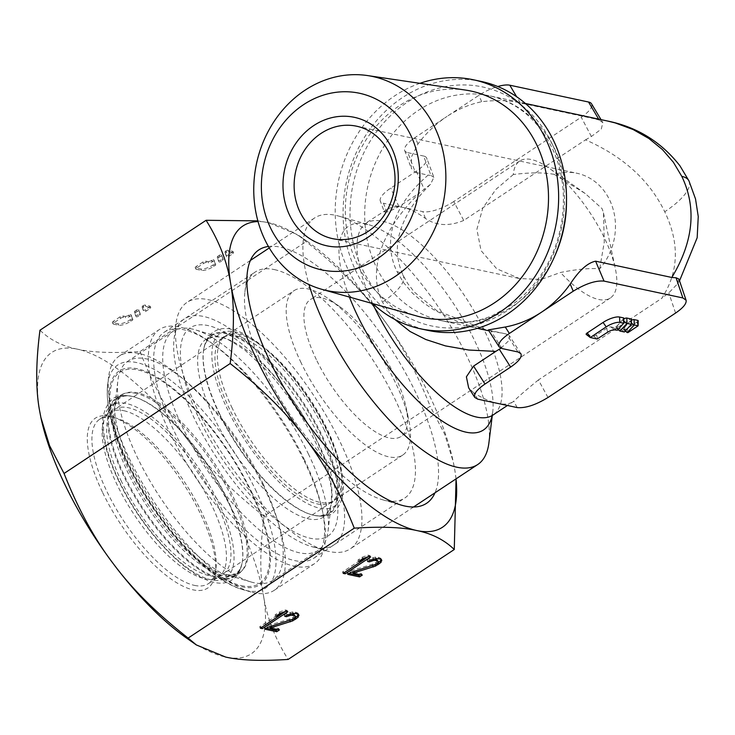 <?xml version="1.0" encoding="UTF-8"?>
<svg xmlns="http://www.w3.org/2000/svg" width="735" height="735" viewBox="0 0 735 735"><rect width="100%" height="100%" fill="white"/><g stroke="black" fill="none" stroke-linecap="round" stroke-linejoin="round"><path stroke-width="0.55" stroke-dasharray="3.67 2.76" d="M488.913 442.801A147.827 54.16 56.5 0 0 467.001 356.383A147.827 54.16 56.5 0 0 338.945 216.163A147.827 54.16 56.5 0 0 314.571 217.973A147.827 54.16 56.5 0 0 309.003 284.546M208.078 299.641A147.827 54.16 -123.5 0 1 339.552 440.724A147.827 54.16 -123.5 0 1 350.273 548.861A147.827 54.16 -123.5 0 1 329.308 551.526A147.827 54.16 -123.5 0 1 325.89 550.671A147.827 54.16 -123.5 0 1 197.834 410.452A147.827 54.16 -123.5 0 1 175.922 324.034A147.827 54.16 -123.5 0 1 187.122 302.305A147.827 54.16 -123.5 0 1 208.078 299.641M314.699 547.364A135.506 49.649 -123.5 0 1 311.566 546.574A135.506 49.649 -123.5 0 1 217.725 459.311A135.506 49.649 -123.5 0 1 174.094 338.826A135.506 49.649 -123.5 0 1 203.577 316.463A135.506 49.649 -123.5 0 1 324.089 445.787A135.506 49.649 -123.5 0 1 314.699 547.364M301.111 362.787A98.554 36.107 -123.5 0 1 293.963 290.692A98.554 36.107 -123.5 0 1 329.124 299.182A98.554 36.107 -123.5 0 1 395.586 382.963A98.554 36.107 -123.5 0 1 408.66 419.391A98.554 36.107 -123.5 0 1 402.734 455.066A98.554 36.107 -123.5 0 1 301.111 362.787M316.344 359.599A82.127 30.089 -123.5 0 1 310.39 299.522A82.127 30.089 -123.5 0 1 339.68 306.596A82.127 30.089 -123.5 0 1 395.072 376.412A82.127 30.089 -123.5 0 1 405.968 406.767A82.127 30.089 -123.5 0 1 401.025 436.498A82.127 30.089 -123.5 0 1 316.344 359.599M513.333 174.526L495.969 189.327L482.739 208.161L476.886 229.366L481.048 250.617L496.741 268.78L519.461 278.556L541.125 279.456L560.474 272.483C576.58 269.286 589.663 268.045 599.705 268.753A57.486 50.109 102.1 0 0 609.627 199.984A57.486 50.109 102.1 0 0 577.03 173.285A57.486 50.109 102.1 0 0 554.3 174.397C543.615 172.367 529.963 172.413 513.333 174.526A82.127 30.089 -123.5 0 1 519.7 161.02A82.127 30.089 -123.5 0 1 548.99 168.095A82.127 30.089 -123.5 0 1 604.381 237.91A82.127 30.089 -123.5 0 1 615.278 268.266A82.127 30.089 -123.5 0 1 610.335 297.997A82.127 30.089 -123.5 0 1 560.474 272.483M554.3 174.397L585.179 193.489L602.084 208.639L603.499 212.884L604.28 242.026L599.705 268.753M465.613 90.093A115.753 100.897 -77.9 0 0 365.13 141.313A115.753 100.897 -77.9 0 0 357.1 263.709A115.753 100.897 -77.9 0 0 417.324 316.142M481.388 81.475A127.293 110.957 -77.9 0 0 366.71 133.807A127.293 110.957 -77.9 0 0 356.025 271.316A127.293 110.957 -77.9 0 0 428.202 330.447M419.924 83.321A127.293 110.957 -77.9 0 0 348.151 269.635A127.293 110.957 -77.9 0 0 372.856 303.647M502.088 348.574L490.658 330.631L504.366 333.561L488.922 330.823M488.527 330.732L469.867 325.844L457.225 321.388L433.806 309.83L423.801 303.04L412.188 292.888L403.414 282.433L397.075 271.72C385.177 247.713 386.316 211.294 428.11 175.114L415.367 172.394L407.842 152.669A24.641 8.021 -25.7 0 1 404.673 150.482A24.641 8.021 -25.7 0 1 415.156 137.5L447.018 116.415C436.048 123.7 426.364 132.86 417.949 143.885L411.398 157.097L411.352 168.434L415.367 172.394M490.658 330.631L488.343 329.914M547.998 397.488L538.406 379.94L661.794 298.291C678.809 271.987 679.792 243.147 664.734 211.763C649.593 180.397 623.197 156.426 585.538 139.843L463.721 220.454L453.78 201.528L581.229 117.187A24.641 8.021 -25.7 0 0 591.51 103.773M538.406 379.94C526.453 389.66 518.23 396.781 513.747 401.282L507.416 405.49M477.732 399.151L473.625 392.72C482.573 398.306 490.521 401.861 497.457 403.368C504.072 404.755 509.346 404.176 513.269 401.613M473.625 392.72L468.636 387.786M394.796 319.422L388.888 312.586L382.457 302.067C370.541 278.115 373.123 238.682 419.51 192.965L430.462 184.366L433.889 177.355L426.769 158.218A24.641 8.021 154.3 0 0 423.59 156.031L431.032 175.527L428.11 175.114M384.377 211.992L386.077 210.045L383.486 203.246A24.641 8.021 -25.7 0 1 380.307 201.059L384.377 211.992L388.549 211.799L398.885 206.608L419.51 192.965M463.721 220.454C449.113 226.518 436.36 225.847 425.446 218.451C417.388 212.599 409.965 208.924 403.166 207.454C396.542 206.057 390.946 206.857 386.371 209.852L386.077 210.045M631.402 320.295A2.628 0.854 154.3 0 0 629.904 321.379L623.473 328.701A2.628 0.854 154.3 0 0 623.298 329.519A2.628 0.854 154.3 0 0 623.537 329.62L623.813 329.675A2.628 0.854 154.3 0 0 627.111 328.6L637.052 322.022A2.628 0.854 154.3 0 0 638.191 320.745M623.776 318.962A2.628 0.854 154.3 0 0 622.683 319.817L616.141 327.121A2.628 0.854 154.3 0 0 615.948 327.948A2.628 0.854 154.3 0 0 616.187 328.049L620.551 328.977A2.628 0.854 154.3 0 0 624.695 327.194L631.126 319.872A2.628 0.854 154.3 0 0 631.42 319.302M586.493 334.526L593.338 335.987A2.628 0.854 154.3 0 0 596.645 334.903L606.697 328.251A3.289 1.066 154.3 0 1 610.822 326.9L613.22 327.415A2.628 0.854 154.3 0 0 617.345 325.651L623.482 318.806A2.628 0.854 154.3 0 0 623.785 318.218M678.919 279.043L676.751 284.656L668.767 292.879L661.794 298.291M607.34 120.972L595.57 119.024L520.316 102.946C509.906 100.291 497.025 99.886 481.673 101.724C469.555 104.278 458.006 109.175 447.018 116.415L478.88 95.329A24.641 8.021 -25.7 0 1 497.779 86.528M504.366 333.561L506.562 334.122L517.927 351.955M500.912 348.225L508.381 341.077L509.539 335.886L506.562 334.122M431.032 175.527L433.889 177.355M380.307 201.059A24.641 8.021 -25.7 0 1 390.79 188.068L416.286 171.209A24.641 8.021 154.3 0 0 426.769 158.218M601.028 119.63L602.847 122.644L601.276 129.103L591.372 136.508L585.538 139.843M453.78 201.528A24.641 8.021 -25.7 0 1 422.855 211.652L383.486 203.246M407.842 152.669L423.59 156.031M595.57 119.024L599.264 120.127L598.667 119.125M602.847 122.644L599.264 120.127M263.314 484.282A131.4 48.142 56.5 0 0 127.817 361.243A131.4 48.142 56.5 0 0 117.866 380.555A131.4 48.142 56.5 0 0 137.344 457.372A131.4 48.142 56.5 0 0 251.168 582.01A131.4 48.142 56.5 0 0 272.841 580.402A131.4 48.142 56.5 0 0 263.314 484.282M308.571 454.331A131.4 48.142 56.5 0 0 194.747 329.684A131.4 48.142 56.5 0 0 173.083 331.292A131.4 48.142 56.5 0 0 182.602 427.421A131.4 48.142 56.5 0 0 318.099 550.451A131.4 48.142 56.5 0 0 328.058 531.139A131.4 48.142 56.5 0 0 308.571 454.331M121.551 481.6A98.554 36.107 -123.5 0 1 114.412 409.505A98.554 36.107 -123.5 0 1 216.026 501.784A98.554 36.107 -123.5 0 1 223.174 573.879A98.554 36.107 -123.5 0 1 121.551 481.6M324.365 430.094A98.554 36.107 56.5 0 0 222.742 337.815A98.554 36.107 56.5 0 0 229.89 409.919A98.554 36.107 56.5 0 0 331.513 502.189A98.554 36.107 56.5 0 0 324.365 430.094M194.481 585.391A98.554 36.107 56.5 0 0 208.455 583.618A98.554 36.107 56.5 0 0 215.925 569.129A98.554 36.107 56.5 0 0 201.307 511.523A98.554 36.107 56.5 0 0 115.946 418.04A98.554 36.107 56.5 0 0 113.668 417.471A98.554 36.107 56.5 0 0 99.694 419.244A98.554 36.107 56.5 0 0 106.832 491.338A98.554 36.107 56.5 0 0 194.481 585.391M102.707 492.689A101.834 37.31 56.5 0 0 170.713 578.785A101.834 37.31 56.5 0 0 215.438 573.07A101.834 37.31 56.5 0 0 200.333 513.544A101.834 37.31 56.5 0 0 112.124 416.947A101.834 37.31 56.5 0 0 109.772 416.359A101.834 37.31 56.5 0 0 102.707 492.689M123.857 410.718A98.554 36.107 -123.5 0 1 203.567 489.685A98.554 36.107 -123.5 0 1 218.653 576.874A98.554 36.107 -123.5 0 1 212.856 579.042A98.554 36.107 -123.5 0 1 204.679 578.647A98.554 36.107 -123.5 0 1 129.149 506.746A98.554 36.107 -123.5 0 1 105.619 416.984A98.554 36.107 -123.5 0 1 109.882 412.5A98.554 36.107 -123.5 0 1 123.857 410.718M264.085 487.553A140.431 51.459 -123.5 0 1 274.265 590.297A140.431 51.459 -123.5 0 1 251.104 592.015A140.431 51.459 -123.5 0 1 129.452 458.796A140.431 51.459 -123.5 0 1 108.633 376.706A140.431 51.459 -123.5 0 1 119.272 356.062A140.431 51.459 -123.5 0 1 264.085 487.553M304.235 460.992A140.431 51.459 -123.5 0 1 322.858 512.892A140.431 51.459 -123.5 0 1 314.415 563.727A140.431 51.459 -123.5 0 1 169.601 432.235A140.431 51.459 -123.5 0 1 159.422 329.5A140.431 51.459 -123.5 0 1 209.512 341.6A140.431 51.459 -123.5 0 1 304.235 460.992M304.079 459.026A135.506 49.649 -123.5 0 1 322.049 509.107A135.506 49.649 -123.5 0 1 313.9 558.159A135.506 49.649 -123.5 0 1 294.689 560.603A135.506 49.649 -123.5 0 1 174.167 431.28A135.506 49.649 -123.5 0 1 164.346 332.146A135.506 49.649 -123.5 0 1 183.566 329.703A135.506 49.649 -123.5 0 1 212.681 343.824A135.506 49.649 -123.5 0 1 304.079 459.026M274.394 269.598A135.506 49.649 -123.5 0 1 384.001 378.176A135.506 49.649 -123.5 0 1 404.737 498.054A135.506 49.649 -123.5 0 1 385.517 500.498A135.506 49.649 -123.5 0 1 382.384 499.708A135.506 49.649 -123.5 0 1 288.552 412.445A135.506 49.649 -123.5 0 1 244.92 291.96A135.506 49.649 -123.5 0 1 255.183 272.042A135.506 49.649 -123.5 0 1 274.394 269.598M268.422 246.473A151.934 55.667 -123.5 0 1 280.402 247.171A151.934 55.667 -123.5 0 1 394.254 353.829A151.934 55.667 -123.5 0 1 435.001 492.799M264.049 516.191C232.499 491.421 207.647 466.743 189.483 442.167A180.672 66.196 -123.5 0 1 238.131 521.62A180.672 66.196 -123.5 0 1 263.571 596.103C259.749 575.018 259.914 548.383 264.049 516.191L430.177 406.262C415.808 370.118 399.307 339.919 380.666 315.664C362.502 291.097 337.65 266.419 306.1 241.65L297.85 234.777L268.615 222.677L257.866 220.877M456.058 478.862L454.744 469.601A180.672 66.196 56.5 0 0 453.265 461.883A180.672 66.196 56.5 0 0 429.304 395.118A180.672 66.196 56.5 0 0 380.666 315.664A180.672 66.196 56.5 0 0 307.441 241.512A180.672 66.196 56.5 0 0 268.615 222.677A180.672 66.196 56.5 0 0 258.058 221.584M40.93 417.71A180.672 66.196 -123.5 0 1 39.479 410.13A180.672 66.196 56.5 0 1 77.441 349.18C62.365 346.176 49.879 339.855 39.966 330.217M186.782 638.219A180.672 66.196 56.5 0 0 225.608 657.053A180.672 66.196 56.5 0 0 263.571 596.103C266.897 617.51 275.083 638.623 288.129 659.442M139.962 351.578C154.332 387.722 170.842 417.921 189.483 442.167A180.672 66.196 56.5 0 0 77.441 349.18C92.031 352.515 112.868 353.315 139.962 351.578L306.1 241.65M207.775 261.559A3.289 1.066 -25.7 0 0 211.9 260.208L211.57 260.429A1.645 0.533 -25.7 0 1 213.839 259.887A1.645 0.533 -25.7 0 1 213.848 259.905L215.015 263.305A1.507 0.487 -25.7 0 1 214.372 264.085L213.104 264.931A9.858 3.206 -25.7 0 1 200.728 268.982L195.538 267.871A2.297 0.744 -25.7 0 1 195.253 267.687A2.297 0.744 -25.7 0 1 196.217 266.456L202.842 262.064A2.297 0.744 -25.7 0 1 205.736 261.127L207.775 261.559L208.455 262.955A3.289 1.066 154.3 0 0 212.58 261.614L212.24 261.825A1.645 0.533 -25.7 0 1 214.51 261.283L215.686 264.701A1.507 0.487 -25.7 0 1 215.043 265.491L213.775 266.327A9.858 3.206 -25.7 0 1 201.408 270.379L196.208 269.267A2.297 0.744 -25.7 0 1 195.923 269.083A2.297 0.744 -25.7 0 1 196.888 267.852L203.522 263.47A2.297 0.744 -25.7 0 1 206.406 262.524L208.455 262.955M232.71 251.269A1.645 0.533 -25.7 0 1 232.912 251.398A1.645 0.533 -25.7 0 1 232.223 252.28L228.282 254.889A1.645 0.533 -25.7 0 1 226.012 255.431L224.846 252.041A1.645 0.533 -25.7 0 1 225.544 251.186L225.921 250.929A1.645 0.533 -25.7 0 1 227.988 250.258L232.71 251.269L233.381 252.665A1.645 0.533 -25.7 0 1 233.583 252.794A1.645 0.533 -25.7 0 1 232.894 253.676L228.952 256.285A1.645 0.533 -25.7 0 1 226.683 256.827A1.645 0.533 -25.7 0 1 226.674 256.809L225.516 253.446A1.645 0.533 -25.7 0 1 226.215 252.583L226.591 252.335A1.645 0.533 -25.7 0 1 228.658 251.655L233.381 252.665M226.683 256.827L226.012 255.431A1.645 0.533 -25.7 0 1 226.003 255.412L226.674 256.809M221.492 254.843L222.65 258.215A1.645 0.533 -25.7 0 1 221.952 259.078L220.629 259.951A1.645 0.533 -25.7 0 1 218.359 260.493A1.645 0.533 -25.7 0 1 218.359 260.475L217.202 257.103A1.645 0.533 -25.7 0 1 217.9 256.239L219.214 255.367A1.645 0.533 -25.7 0 1 221.483 254.825A1.645 0.533 -25.7 0 1 221.492 254.843L223.321 259.611A1.645 0.533 -25.7 0 1 222.622 260.475L221.308 261.348A1.645 0.533 -25.7 0 1 219.039 261.89A1.645 0.533 -25.7 0 1 219.03 261.871L217.872 258.5A1.645 0.533 -25.7 0 1 218.571 257.645L219.894 256.772A1.645 0.533 -25.7 0 1 222.154 256.221A1.645 0.533 -25.7 0 1 222.163 256.249L221.483 254.825M124.932 316.381A3.289 1.066 -25.7 0 0 129.057 315.03L128.726 315.251A1.645 0.533 -25.7 0 1 130.995 314.709L132.171 318.117A1.507 0.487 -25.7 0 1 131.528 318.907L130.26 319.743A9.858 3.206 -25.7 0 1 117.885 323.795L112.694 322.693A2.297 0.744 -25.7 0 1 112.409 322.509A2.297 0.744 -25.7 0 1 113.374 321.269L119.998 316.886A2.297 0.744 -25.7 0 1 122.892 315.94L124.932 316.381L125.611 317.777A3.289 1.066 154.3 0 0 129.737 316.427L129.397 316.647A1.645 0.533 -25.7 0 1 131.666 316.105A1.645 0.533 -25.7 0 1 131.675 316.123L132.842 319.523A1.507 0.487 -25.7 0 1 132.199 320.304L130.931 321.149A9.858 3.206 -25.7 0 1 118.565 325.201L113.365 324.089A2.297 0.744 -25.7 0 1 113.08 323.905A2.297 0.744 -25.7 0 1 114.044 322.674L120.678 318.283A2.297 0.744 -25.7 0 1 123.563 317.336L125.611 317.777M131.666 316.105L130.995 314.709A1.645 0.533 -25.7 0 1 131.005 314.727L131.675 316.123M149.867 306.082A1.645 0.533 -25.7 0 1 150.069 306.219A1.645 0.533 -25.7 0 1 149.38 307.101L145.438 309.701A1.645 0.533 -25.7 0 1 143.169 310.253A1.645 0.533 -25.7 0 1 143.16 310.234L142.002 306.863A1.645 0.533 -25.7 0 1 142.7 305.999L143.077 305.751A1.645 0.533 -25.7 0 1 145.144 305.08L149.867 306.082L150.537 307.487A1.645 0.533 -25.7 0 1 150.739 307.616A1.645 0.533 -25.7 0 1 150.05 308.498L146.109 311.107A1.645 0.533 -25.7 0 1 143.839 311.649A1.645 0.533 -25.7 0 1 143.83 311.631L142.673 308.259A1.645 0.533 -25.7 0 1 143.371 307.405L143.757 307.147A1.645 0.533 -25.7 0 1 145.815 306.477L150.537 307.487M138.649 309.665L139.806 313.027A1.645 0.533 -25.7 0 1 139.108 313.891L137.785 314.764A1.645 0.533 -25.7 0 1 135.516 315.306A1.645 0.533 -25.7 0 1 135.516 315.287L134.358 311.925A1.645 0.533 -25.7 0 1 135.056 311.061L136.37 310.188A1.645 0.533 -25.7 0 1 138.639 309.646A1.645 0.533 -25.7 0 1 138.649 309.665L140.477 314.433A1.645 0.533 -25.7 0 1 139.779 315.297L138.465 316.169A1.645 0.533 -25.7 0 1 136.196 316.712A1.645 0.533 -25.7 0 1 136.186 316.693L135.029 313.321A1.645 0.533 -25.7 0 1 135.727 312.458L137.05 311.585A1.645 0.533 -25.7 0 1 139.31 311.043A1.645 0.533 -25.7 0 1 139.319 311.061L138.639 309.646M456.022 478.889A180.672 66.196 56.5 0 0 454.744 469.601L453.32 462.14L444.693 434.183L430.177 406.262M370.642 556.946L369.962 555.55L367.996 555.127L362.236 557.222L357.89 560.088L363.66 557.994L342.51 571.995L344.476 572.418L364.284 559.307M368.263 556.671L369.962 555.55M343.181 573.392L342.51 571.995M358.57 561.485L357.89 560.088M362.906 558.618L362.236 557.222M368.667 556.524L367.996 555.127M377.533 560.015L376.467 562.156L372.553 564.168L349.814 571.178L347.104 572.978L349.208 573.429M360.187 574.651L361.62 573.704L352.433 571.738L372.571 565.601L377.349 563.295M381.07 559.482L380.905 558.361L378.167 557.295L375.328 557.167L369.448 558.756L366.949 560.125L368.593 560.474L373.527 559.032M347.774 574.375L347.104 572.978M350.485 572.583L349.814 571.178M373.224 565.573L372.553 564.168M376.054 564.278L375.383 562.872M377.138 563.561L376.467 562.156M378.112 562.339L377.432 560.943M367.629 561.522L366.949 560.125M370.118 560.162L369.448 558.756M373.6 559.004L372.93 557.608M375.998 558.563L375.328 557.167M378.837 558.701L378.167 557.295M380.151 558.977L379.481 557.58M381.575 559.758L380.905 558.361M362.291 575.101L361.62 573.704M287.798 611.768L287.119 610.362L285.152 609.949L279.392 612.034L275.046 614.91L280.816 612.815L259.666 626.808L261.632 627.231L281.441 614.12M285.419 611.492L287.119 610.362M260.337 628.214L259.666 626.808M275.726 616.307L275.046 614.91M280.063 613.44L279.392 612.034M285.823 611.345L285.152 609.949M294.689 614.827L293.623 616.977L289.709 618.989L266.97 626L264.26 627.791L266.364 628.241M277.343 629.472L278.776 628.517L269.589 626.56L289.728 620.413L294.505 618.117M298.226 614.295L298.061 613.174L295.323 612.117L292.484 611.989L286.604 613.578L284.105 614.947L285.75 615.296L290.683 613.844M264.931 629.188L264.26 627.791M267.641 627.396L266.97 626M290.389 620.386L289.709 618.989M293.21 619.091L292.539 617.694M294.294 618.374L293.623 616.977M295.268 617.161L294.588 615.755M284.785 616.343L284.105 614.947M287.275 614.975L286.604 613.578M290.757 613.826L290.086 612.42M293.155 613.385L292.484 611.989M295.994 613.514L295.323 612.117M297.308 613.798L296.637 612.393M298.732 614.579L298.061 613.174M279.447 629.923L278.776 628.517M211.57 260.429L212.24 261.825M213.839 259.887L214.51 261.283A1.645 0.533 -25.7 0 1 214.519 261.302L213.848 259.905M211.9 260.208L212.58 261.614M128.726 315.251L129.397 316.647M129.057 315.03L129.737 316.427M372.663 303.592A114.972 42.125 -123.5 0 1 366.103 223.256A114.972 42.125 -123.5 0 1 484.089 329.721A114.972 42.125 -123.5 0 1 484.668 330.915A114.972 42.125 -123.5 0 1 493.001 415.027M349.41 297.059A122.194 44.771 -123.5 0 1 368.759 224.689L368.759 224.689A122.194 44.771 -123.5 0 1 473.992 339.331A122.194 44.771 -123.5 0 1 474.608 340.599A122.194 44.771 -123.5 0 1 492.716 412.023L492.716 412.023A122.194 44.771 -123.5 0 1 492.092 415.78M231.7 407.089A98.554 36.107 56.5 0 0 232.288 408.329A98.554 36.107 56.5 0 0 333.91 500.599A98.554 36.107 56.5 0 0 327.36 429.745A98.554 36.107 56.5 0 0 326.763 428.505A98.554 36.107 56.5 0 0 225.14 336.226A98.554 36.107 56.5 0 0 231.7 407.089M198.551 417.563A124.831 45.735 56.5 0 0 309.426 538.066A124.831 45.735 56.5 0 0 319.716 446.264A124.831 45.735 56.5 0 0 318.972 444.693A124.831 45.735 56.5 0 0 208.391 325.651A124.831 45.735 56.5 0 0 198.551 417.563M552.058 143.738A122.194 106.511 -77.9 0 0 407.659 102.036A122.194 106.511 -77.9 0 0 361.886 268.082A122.194 106.511 -77.9 0 0 362.428 269.221A122.194 106.511 -77.9 0 0 506.828 310.933A122.194 106.511 -77.9 0 0 552.601 144.887A122.194 106.511 -77.9 0 0 552.058 143.738M566.492 201.059A114.972 100.217 -77.9 0 0 555.32 150.307A114.972 100.217 -77.9 0 0 554.806 149.233A114.972 100.217 -77.9 0 0 489.611 95.826A114.972 100.217 -77.9 0 0 386.371 142.59A114.972 100.217 -77.9 0 0 375.87 266.226A114.972 100.217 -77.9 0 0 376.375 267.301A114.972 100.217 -77.9 0 0 441.57 320.708A114.972 100.217 -77.9 0 0 554.741 256.074M623.482 318.806L623.675 323.363M617.345 325.651L617.538 330.208M613.22 327.415L617.023 330.428M610.822 326.9L614.625 329.923M606.697 328.251L607.615 332.211M596.645 334.903L597.564 338.872M593.338 335.987L597.142 339.01M637.052 322.022L637.971 325.982M627.111 328.6L628.03 332.56M623.813 329.675L627.616 332.698M623.537 329.62L625.439 331.127M623.473 328.701L625.669 330.869M629.904 321.379L631.365 322.821M631.126 319.872L631.31 324.447M624.695 327.194L624.869 331.77M620.551 328.977L624.355 332M616.187 328.049L618.107 329.574M616.141 327.121L618.346 329.317M622.683 319.817L623.749 320.873M675.594 313.055L668.767 292.879M688.98 180.948A57.486 18.715 -25.7 0 1 664.734 211.763M397.075 271.72A49.273 16.041 -25.7 0 1 403.239 275.653L403.239 275.653A49.273 16.041 -25.7 0 1 382.457 302.067M416.286 171.209L424.288 189.529M398.885 206.608L390.79 188.068M591.372 136.508L581.229 117.187M425.446 218.451L422.855 211.652M417.949 143.885L415.156 137.5M481.673 101.724L478.88 95.329M520.316 102.946L516.632 96.726M517.183 407.576L513.747 401.282M119.189 481.094A103.479 37.917 56.5 0 0 211.221 579.851A103.479 37.917 56.5 0 0 218.396 502.29A103.479 37.917 56.5 0 0 126.365 403.533A103.479 37.917 56.5 0 0 119.189 481.094M124.674 476.207A106.483 39.01 56.5 0 0 195.124 565.757A106.483 39.01 56.5 0 0 242.385 561.356A106.483 39.01 56.5 0 0 226.757 498.018A106.483 39.01 56.5 0 0 133.448 396.716A106.483 39.01 56.5 0 0 124.674 476.207M213.784 417.214A106.566 39.047 56.5 0 0 284.941 507.297A106.566 39.047 56.5 0 0 331.742 501.325A106.566 39.047 56.5 0 0 315.94 439.034A106.566 39.047 56.5 0 0 223.633 337.944A106.566 39.047 56.5 0 0 213.784 417.214M219.352 413.318A107.044 39.221 56.5 0 0 313.156 515.152A107.044 39.221 56.5 0 0 321.976 435.239A107.044 39.221 56.5 0 0 251.149 345.211A107.044 39.221 56.5 0 0 203.641 349.639A107.044 39.221 56.5 0 0 219.352 413.318M226.564 498.376A107.044 39.221 56.5 0 0 132.759 396.542A107.044 39.221 56.5 0 0 123.939 476.455A107.044 39.221 56.5 0 0 194.766 566.483A107.044 39.221 56.5 0 0 242.284 562.054A107.044 39.221 56.5 0 0 226.564 498.376M232.131 494.49A106.566 39.047 56.5 0 0 160.974 404.397A106.566 39.047 56.5 0 0 114.182 410.369A106.566 39.047 56.5 0 0 129.976 472.669A106.566 39.047 56.5 0 0 222.282 573.75A106.566 39.047 56.5 0 0 232.131 494.49M321.241 435.487A106.483 39.01 56.5 0 0 250.791 345.937A106.483 39.01 56.5 0 0 203.531 350.347A106.483 39.01 56.5 0 0 219.168 413.686A106.483 39.01 56.5 0 0 312.467 514.978A106.483 39.01 56.5 0 0 321.241 435.487M326.726 430.6A103.479 37.917 56.5 0 0 234.695 331.843A103.479 37.917 56.5 0 0 227.528 409.413A103.479 37.917 56.5 0 0 319.55 508.17A103.479 37.917 56.5 0 0 326.726 430.6M136.269 393.464A106.97 39.194 56.5 0 0 135.8 393.354A106.97 39.194 56.5 0 0 116.001 400.152A106.97 39.194 56.5 0 0 141.285 497.172A106.97 39.194 56.5 0 0 223.063 575.533A106.97 39.194 56.5 0 0 223.523 575.634A106.97 39.194 56.5 0 0 232.398 576.065A106.97 39.194 56.5 0 0 226.784 487.195A106.97 39.194 56.5 0 0 136.269 393.464M241.126 585.574A126.631 46.397 56.5 0 0 241.677 585.703A126.631 46.397 56.5 0 0 250.69 491.274A126.631 46.397 56.5 0 0 138.391 370.054A126.631 46.397 56.5 0 0 128.597 463.868A126.631 46.397 56.5 0 0 241.126 585.574M255.357 489.446A133.807 49.024 -123.5 0 1 255.762 490.282A133.807 49.024 -123.5 0 1 243.395 589.81A133.807 49.024 -123.5 0 1 127.89 463.721A133.807 49.024 -123.5 0 1 127.486 462.885A133.807 49.024 -123.5 0 1 107.65 384.662A133.807 49.024 -123.5 0 1 166.119 376.954A133.807 49.024 -123.5 0 1 255.357 489.446M251.113 490.925A128 46.902 -123.5 0 1 242.467 586.916A128 46.902 -123.5 0 1 128.79 465.512A128 46.902 -123.5 0 1 136.829 368.667A128 46.902 -123.5 0 1 250.727 490.126A128 46.902 -123.5 0 1 251.113 490.925M215.015 263.305L215.686 264.701M205.736 261.127L206.406 262.524M202.842 262.064L203.522 263.47M196.217 266.456L196.888 267.852M195.538 267.871L196.208 269.267M200.728 268.982L201.408 270.379M213.104 264.931L213.775 266.327M214.372 264.085L215.043 265.491M232.223 252.28L232.894 253.676M227.988 250.258L228.658 251.655M225.921 250.929L226.591 252.335M225.544 251.186L226.215 252.583M224.846 252.041L225.516 253.446M228.282 254.889L228.952 256.285M222.65 258.215L223.321 259.611M219.214 255.367L219.894 256.772M217.9 256.239L218.571 257.645M217.202 257.103L217.872 258.5M218.359 260.475L219.03 261.871L218.359 260.493M220.629 259.951L221.308 261.348M221.952 259.078L222.622 260.475M132.171 318.117L132.842 319.523M122.892 315.94L123.563 317.336M119.998 316.886L120.678 318.283M113.374 321.269L114.044 322.674M112.694 322.693L113.365 324.089M117.885 323.795L118.565 325.201M130.26 319.743L130.931 321.149M131.528 318.907L132.199 320.304M149.38 307.101L150.05 308.498M145.144 305.08L145.815 306.477M143.077 305.751L143.757 307.147M142.7 305.999L143.371 307.405M142.002 306.863L142.673 308.259M145.438 309.701L146.109 311.107M139.806 313.027L140.477 314.433M136.37 310.188L137.05 311.585M135.056 311.061L135.727 312.458M134.358 311.925L135.029 313.321M135.516 315.287L136.186 316.693L135.516 315.306M137.785 314.764L138.465 316.169M139.108 313.891L139.779 315.297M386.371 209.852L364.431 223.991L368.759 224.689L338.945 216.163M314.571 217.973L269.286 247.934M250.405 260.429L187.122 302.305M311.566 546.574L325.89 550.671M174.094 338.826L175.922 324.034M402.734 455.066L333.91 500.599L331.274 503.365L331.669 491.669C330.41 479.266 325.311 463.381 316.362 444.023C303.197 416.727 286.586 392.15 266.548 370.311L245.077 350.301C230.891 340.608 223.054 336.373 221.566 337.576L225.14 336.226L293.963 290.692M339.68 306.596L329.124 299.182M519.7 161.02L310.39 299.522M585.179 193.489L548.99 168.095M356.576 126.2L577.03 173.285M525.378 103.47L489.611 95.826C517.045 102.055 537.919 119.557 552.233 148.332C571.582 187.884 565.371 243.946 537.147 280.182C529.99 289.636 521.878 297.638 512.819 304.189L491.733 315.931C474.883 322.619 458.162 324.208 441.57 320.708L477.346 328.343M625.412 331.154L623.298 329.519M618.089 329.602L615.948 327.948M679.526 280.825L676.751 284.656M520.858 353.645L509.539 335.886M430.462 184.366C416.616 197.66 406.795 212.498 400.998 228.861C395.485 244.489 396.229 260.089 403.239 275.653L407.677 283.453L414.228 291.96L436.856 310.703L488.509 330.732M404.673 150.482L411.352 168.434M332.56 238.636L519.461 278.556M603.463 212.884L615.278 268.266M610.335 297.997L401.025 436.498M405.968 406.767L408.66 419.391M413.557 506.985L350.273 548.861M491.678 416.286L492.716 412.023L492.275 415.587M251.168 582.01L225.884 574.568C230.643 575.211 234.134 574.696 236.358 573.034C238.756 571.637 240.584 568.642 241.852 564.057L242.284 562.054C240.565 570.948 237.286 576.782 232.435 579.566C207.325 598.235 147.478 541.649 118.574 480.699C99.308 439.962 97.387 412.647 112.795 398.756C117.251 395.384 123.903 394.649 132.759 396.542L130.747 396.156C126.034 395.522 122.561 396.046 120.338 397.699C117.931 399.096 116.102 402.109 114.835 406.74L117.866 380.555M328.058 531.139L331.081 504.963C329.813 509.585 327.985 512.598 325.577 513.995C323.354 515.658 319.89 516.172 315.168 515.538L313.156 515.152C322.013 517.045 328.664 516.31 333.12 512.938C348.528 499.047 346.608 471.732 327.341 430.995C298.447 370.045 238.59 313.459 213.481 332.128C208.639 334.912 205.35 340.755 203.641 349.639L204.064 347.637C205.331 343.052 207.16 340.057 209.558 338.67C211.79 336.998 215.272 336.483 220.031 337.126L194.747 329.684M173.083 331.292L127.817 361.243M222.742 337.815L114.412 409.505M331.513 502.189L223.174 573.879M318.099 550.451L272.841 580.402M215.925 569.129L215.438 573.07M208.455 583.618L218.653 576.874M212.856 579.042L232.398 576.065L229.302 575.726C224.074 576.047 211.882 567.99 192.745 551.572C178.182 537.744 164.383 520.94 151.355 501.16C135.001 475.784 123.893 452.264 118.032 430.591C114.816 417.682 113.907 408.21 115.303 402.174L116.001 400.152L105.619 416.984M251.104 592.015L243.395 589.81C207.5 580.384 155.471 522.732 127.78 464.878C112.308 432.814 105.601 406.078 107.65 384.662L108.633 376.706M274.265 590.297L314.415 563.727M322.049 509.107L322.858 512.892M313.9 558.159L404.737 498.054M307.441 241.512L297.85 234.777M382.384 499.708L401.485 505.175M244.92 291.96L247.355 272.244M164.346 332.146L255.183 272.042M212.681 343.824L209.512 341.6M119.272 356.062L159.422 329.5M99.694 419.244L109.882 412.5M115.946 418.04L112.124 416.947M195.253 267.687L195.923 269.083M232.912 251.398L233.583 252.794M112.409 322.509L113.08 323.905M150.069 306.219L150.739 307.616"/><path stroke-width="1.1" d="M309.003 284.546A147.827 54.16 56.5 0 0 325.283 326.11A147.827 54.16 56.5 0 0 477.722 464.529A147.827 54.16 56.5 0 0 488.913 442.801L492.275 415.587M299.963 211.937A57.486 50.109 102.1 0 1 321.002 133.439A57.486 50.109 102.1 0 1 356.576 126.2A57.486 50.109 102.1 0 1 389.183 152.898A57.486 50.109 102.1 0 1 368.143 231.396A57.486 50.109 102.1 0 1 332.56 238.636A57.486 50.109 102.1 0 1 299.963 211.937M367.573 237.552A65.7 57.266 102.1 0 1 289.654 215.309A65.7 57.266 102.1 0 1 313.698 125.602A65.7 57.266 102.1 0 1 391.617 147.845A65.7 57.266 102.1 0 1 367.573 237.552M270.553 227.951A90.313 78.728 102.1 0 1 303.601 104.627A90.313 78.728 102.1 0 1 410.718 135.203A90.313 78.728 102.1 0 1 377.671 258.527A90.313 78.728 102.1 0 1 270.553 227.951M434.743 127.33A109.46 95.403 -77.9 0 0 367.482 75.558A109.46 95.403 -77.9 0 0 272.464 123.995A109.46 95.403 -77.9 0 0 264.876 239.739A109.46 95.403 -77.9 0 0 321.82 289.314A109.46 95.403 -77.9 0 0 423.884 248.026A109.46 95.403 -77.9 0 0 434.743 127.33M321.82 289.314L417.324 316.142A115.753 100.897 -77.9 0 0 525.259 272.474A115.753 100.897 -77.9 0 0 536.743 144.841A115.753 100.897 -77.9 0 0 465.613 90.093L367.482 75.558M372.856 303.647A127.293 110.957 -77.9 0 0 420.328 328.765L428.202 330.447A127.293 110.957 -77.9 0 0 542.88 278.115A127.293 110.957 -77.9 0 0 553.574 140.596A127.293 110.957 -77.9 0 0 481.388 81.475L473.515 79.793A127.293 110.957 -77.9 0 0 419.924 83.321M420.328 328.765A127.293 110.957 -77.9 0 0 535.007 276.424A127.293 110.957 -77.9 0 0 545.701 138.915A127.293 110.957 -77.9 0 0 473.515 79.793M499.157 346.883L502.088 348.574L517.927 351.955L520.858 353.645C522.282 356.916 518.882 361.39 510.641 367.068L485.008 384.037C476.776 389.715 473.368 394.19 474.792 397.46L477.732 399.151L517.183 407.576C525.461 408.348 535.732 404.985 547.998 397.488L675.594 313.055C683.247 307.809 686.747 303.518 686.077 300.202L682.87 297.941L604.051 281.101C595.773 280.338 585.501 283.701 573.236 291.198L509.364 333.46C501.132 339.138 497.733 343.613 499.157 346.883L488.343 329.914L505.267 327.02C518.074 324.604 530.082 319.707 541.3 312.329C552.49 304.887 562.128 295.461 570.213 284.05C579.07 270.471 587.531 262.845 595.607 261.182L671.827 277.472C693.518 241.466 696.835 207.757 681.786 176.354L673.37 162.233L662.364 149.508L648.904 138.52L633.12 129.544L615.241 122.929L607.34 120.972C637.043 126.962 661.261 141.919 679.976 165.862L688.98 180.939A57.486 18.715 -25.7 0 1 688.98 180.948L695.521 198.928L698.25 216.522L697.175 237.727L679.526 280.825M474.792 397.46L468.636 387.786L466.394 376.816L473.579 366.094L495.767 351.404L468.765 350.025L445.428 345.891L425.813 339.506L410.093 331.513L394.796 319.422M500.912 348.225L495.767 351.404M638.191 320.745A2.628 0.854 154.3 0 0 637.833 320.396L638.118 325.825L638.191 320.745M637.833 320.396L634.057 319.596A2.628 0.854 154.3 0 0 631.402 320.295M631.42 319.302A2.628 0.854 154.3 0 0 631.062 318.953L631.347 324.374L631.42 319.302M631.062 318.953L626.808 318.044A2.628 0.854 154.3 0 0 623.776 318.962M590.269 337.53L586.254 334.425A2.628 0.854 154.3 0 1 587.274 332.909L603.077 322.444A13.138 4.281 154.3 0 1 619.568 317.042L623.427 317.869L623.666 323.253L619.807 322.426A10.841 3.528 154.3 0 0 606.2 326.882L590.269 337.53L597.142 339.01L607.615 332.211A5.586 1.819 154.3 0 1 614.625 329.923L617.538 330.208L623.666 323.253M623.712 323.29L623.785 318.218A2.628 0.854 154.3 0 0 623.427 317.869M586.254 334.425A2.628 0.854 154.3 0 0 586.493 334.526L590.251 337.512M625.669 330.869L627.313 332.624L628.03 332.56L638.118 325.825M634.057 319.596L634.287 324.971L638.072 325.78M634.287 324.971L627.332 332.523M627.313 332.624L625.412 331.154M618.346 329.317L619.963 331.053L624.355 332L631.347 324.374M626.808 318.044L627.047 323.428L631.301 324.328M627.047 323.428L619.982 330.952M619.963 331.053L618.089 329.602M682.87 297.941L676.053 277.766L678.919 279.043L686.077 300.202M676.053 277.766L671.827 277.472M497.779 86.528A24.641 8.021 -25.7 0 1 509.805 85.205L588.542 102.018A24.641 8.021 -25.7 0 1 591.51 103.773L601.028 119.63M435.001 492.799A151.934 55.667 -123.5 0 1 404.994 506.057A151.934 55.667 -123.5 0 1 401.485 505.175A151.934 55.667 -123.5 0 1 296.279 407.337A151.934 55.667 -123.5 0 1 247.355 272.244A151.934 55.667 -123.5 0 1 268.422 246.473M40.903 417.59L49.53 445.548L64.046 473.469C78.415 509.612 94.916 539.812 113.567 564.067A180.672 66.196 -123.5 0 1 64.919 484.613A180.672 66.196 -123.5 0 1 40.958 417.847L39.479 410.13C35.666 389.045 35.831 362.41 39.966 330.217L206.094 220.289C219.14 241.108 227.326 262.22 230.661 283.627A180.672 66.196 56.5 0 0 256.102 358.11A180.672 66.196 56.5 0 0 304.74 437.555C323.382 461.81 339.892 492.009 354.261 528.153C381.355 526.416 402.192 527.216 416.782 530.551C431.858 533.555 444.353 539.876 454.267 549.514L456.058 478.862M258.058 221.584A180.672 66.196 56.5 0 0 230.661 283.627C234.474 304.713 234.309 331.347 230.174 363.54C261.724 388.31 286.586 412.987 304.74 437.555A180.672 66.196 56.5 0 0 416.782 530.551A180.672 66.196 56.5 0 0 456.022 478.889M196.374 644.953L188.132 638.081C156.583 613.312 131.721 588.634 113.567 564.067A180.672 66.196 56.5 0 0 186.782 638.219L196.374 644.953L225.608 657.053C240.198 660.379 261.035 661.178 288.129 659.442L454.267 549.514M257.866 220.877L206.094 220.289M188.132 638.081L354.261 528.153M345.147 573.814L370.642 556.946L368.667 556.524L362.906 558.618L358.57 561.485L364.33 559.399L343.181 573.392L345.147 573.814L344.522 572.51M350.485 572.583L347.774 574.375L359.58 576.892L362.291 575.101L353.112 573.144L375.521 566.06L380.95 562.468L381.575 559.758L380.151 558.977L375.998 558.563L370.118 560.162L367.629 561.522L369.264 561.871L373.619 560.428L375.796 560.419L378.213 561.411L378.112 562.339L376.054 564.278L350.485 572.583M262.303 628.627L287.798 611.768L285.823 611.345L280.063 613.44L275.726 616.307L281.487 614.212L260.337 628.214L262.303 628.627L261.678 627.322M267.641 627.396L264.931 629.188L276.737 631.714L279.447 629.923L270.269 627.956L292.677 620.882L298.107 617.29L298.732 614.579L295.994 613.514L293.155 613.385L287.275 614.975L284.785 616.343L286.42 616.693L290.775 615.25L294.266 615.517L295.369 616.233L295.268 617.161L293.21 619.091L267.641 627.396M64.046 473.469L230.174 363.54M364.284 559.307L368.263 556.671M364.33 559.399L363.797 558.297M349.208 573.429L358.91 575.496L360.187 574.651M378.02 564.691L377.349 563.295L380.271 561.071L381.07 559.482M373.527 559.032L376.439 559.307L378.213 561.411M377.11 560.704L376.439 559.307M375.796 560.419L375.126 559.023M373.619 560.428L373.022 559.197M371.552 560.943L371.028 559.859M369.264 561.871L368.786 560.888M381.805 560.759L381.235 559.574M380.95 562.468L380.271 561.071M379.104 563.975L378.433 562.578M375.521 566.06L374.914 564.792M373.242 566.997L372.645 565.748M353.112 573.144L352.534 571.949M359.58 576.892L358.91 575.496M281.441 614.12L285.419 611.492M281.487 614.212L280.954 613.109M266.364 628.241L276.066 630.318L277.343 629.472M295.176 619.513L294.505 618.117L297.427 615.893L298.226 614.295M290.683 613.844L293.596 614.12L295.369 616.233M294.266 615.517L293.596 614.12M292.953 615.241L292.282 613.844M290.775 615.25L290.178 614.019M288.708 615.755L288.184 614.68M286.42 616.693L285.943 615.709M298.961 615.572L298.392 614.386M298.107 617.29L297.427 615.893M296.26 618.796L295.589 617.4M292.677 620.882L292.071 619.614M290.398 621.819L289.801 620.57M270.269 627.956L269.69 626.762M276.737 631.714L276.066 630.318M507.416 405.49L493.001 415.027A114.972 42.125 -123.5 0 1 375.025 308.562A114.972 42.125 -123.5 0 1 374.446 307.368A114.972 42.125 -123.5 0 1 372.663 303.592M492.092 415.78A122.194 44.771 -123.5 0 1 437.206 417.535A122.194 44.771 -123.5 0 1 358.083 316.849A122.194 44.771 -123.5 0 1 357.467 315.572A122.194 44.771 -123.5 0 1 349.41 297.059M554.741 256.074A114.972 100.217 -77.9 0 0 566.492 201.059M485.008 384.037L473.579 366.094M499.276 349.235L510.641 367.068M619.568 317.042L619.807 322.426M587.274 332.909L590.398 337.337M603.077 322.444L606.2 326.882M625.439 331.127L627.295 332.606M631.365 322.821L633.772 325.192M618.107 329.574L619.945 331.035M623.749 320.873L626.532 323.648M681.786 176.354A57.486 18.715 -25.7 0 1 688.98 180.939M604.051 281.101L595.607 261.182M573.236 291.198L570.213 284.05M509.364 333.46L505.267 327.02M516.632 96.726L509.805 85.205M598.667 119.125L588.542 102.018M269.286 247.934L250.405 260.429M477.346 328.343L488.711 330.778M525.378 103.47L607.34 120.972M477.722 464.529L413.557 506.985M491.678 416.286L493.001 415.027"/></g></svg>
